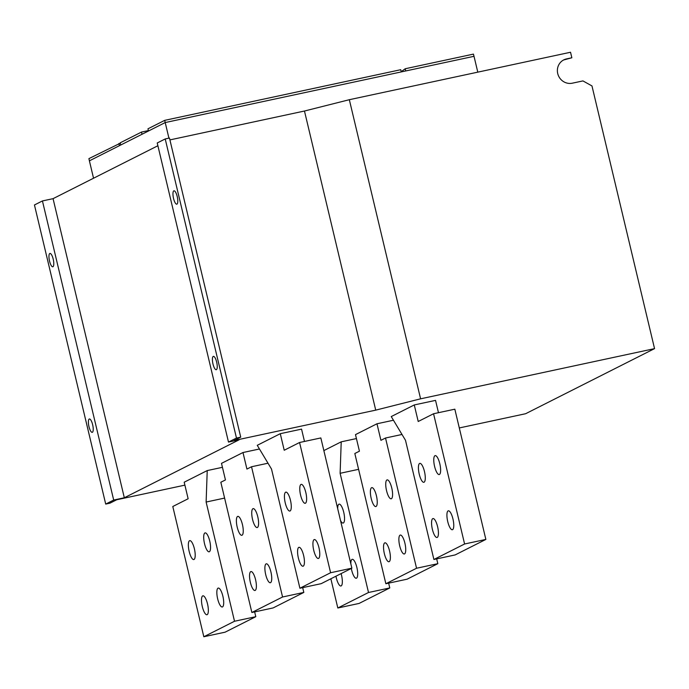 <?xml version="1.0" encoding="UTF-8"?>
<svg xmlns="http://www.w3.org/2000/svg" width="689" height="689" viewBox="0 0 689 689"><rect width="100%" height="100%" fill="white"/><g stroke="black" fill="none" stroke-linecap="round" stroke-linejoin="round"><path stroke-width="1.03" d="M305.434 503.211A9.672 2.834 77.9 0 1 305.227 503.289A9.672 2.834 77.9 0 1 300.507 494.788A9.672 2.834 77.9 0 1 300.964 484.453A9.672 2.834 77.9 0 1 301.171 484.376A9.672 2.834 77.9 0 1 305.899 492.876A9.672 2.834 77.9 0 1 305.434 503.211M290.086 510.962A9.672 2.834 77.9 0 1 289.88 511.04A9.672 2.834 77.9 0 1 285.16 502.539A9.672 2.834 77.9 0 1 285.616 492.204A9.672 2.834 77.9 0 1 285.823 492.127A9.672 2.834 77.9 0 1 290.543 500.627A9.672 2.834 77.9 0 1 290.086 510.962M439.436 474.463A9.672 2.834 77.9 0 1 439.229 474.54A9.672 2.834 77.9 0 1 434.501 466.04A9.672 2.834 77.9 0 1 434.957 455.705A9.672 2.834 77.9 0 1 435.164 455.627A9.672 2.834 77.9 0 1 439.892 464.128A9.672 2.834 77.9 0 1 439.436 474.463M424.079 482.214A9.672 2.834 77.9 0 1 423.873 482.291A9.672 2.834 77.9 0 1 419.153 473.791A9.672 2.834 77.9 0 1 419.61 463.456A9.672 2.834 77.9 0 1 419.816 463.378A9.672 2.834 77.9 0 1 424.545 471.879A9.672 2.834 77.9 0 1 424.079 482.214M209.361 551.725A9.672 2.834 77.9 0 1 209.155 551.803A9.672 2.834 77.9 0 1 204.435 543.302A9.672 2.834 77.9 0 1 204.891 532.967A9.672 2.834 77.9 0 1 205.098 532.89A9.672 2.834 77.9 0 1 209.818 541.39A9.672 2.834 77.9 0 1 209.361 551.725M194.014 559.477A9.672 2.834 77.9 0 1 193.807 559.554A9.672 2.834 77.9 0 1 189.087 551.054A9.672 2.834 77.9 0 1 189.544 540.71A9.672 2.834 77.9 0 1 189.751 540.641A9.672 2.834 77.9 0 1 194.47 549.142A9.672 2.834 77.9 0 1 194.014 559.477M337.688 508.646A9.672 2.834 77.9 0 1 338.885 504.219A9.672 2.834 77.9 0 1 339.091 504.141A9.672 2.834 77.9 0 1 343.811 512.642A9.672 2.834 77.9 0 1 343.355 522.977A9.672 2.834 77.9 0 1 343.148 523.054A9.672 2.834 77.9 0 1 340.53 520.583M257.402 527.473A9.672 2.834 77.9 0 1 257.195 527.541A9.672 2.834 77.9 0 1 252.467 519.05A9.672 2.834 77.9 0 1 252.932 508.706A9.672 2.834 77.9 0 1 253.13 508.637A9.672 2.834 77.9 0 1 257.858 517.129A9.672 2.834 77.9 0 1 257.402 527.473M242.046 535.224A9.672 2.834 77.9 0 1 241.848 535.293A9.672 2.834 77.9 0 1 237.119 526.792A9.672 2.834 77.9 0 1 237.576 516.457A9.672 2.834 77.9 0 1 237.783 516.38A9.672 2.834 77.9 0 1 242.511 524.88A9.672 2.834 77.9 0 1 242.046 535.224M391.395 498.724A9.672 2.834 77.9 0 1 391.188 498.793A9.672 2.834 77.9 0 1 386.469 490.301A9.672 2.834 77.9 0 1 386.925 479.957A9.672 2.834 77.9 0 1 387.132 479.889A9.672 2.834 77.9 0 1 391.852 488.38A9.672 2.834 77.9 0 1 391.395 498.724M376.048 506.475A9.672 2.834 77.9 0 1 375.841 506.544A9.672 2.834 77.9 0 1 371.113 498.044A9.672 2.834 77.9 0 1 371.578 487.709A9.672 2.834 77.9 0 1 371.784 487.631A9.672 2.834 77.9 0 1 376.504 496.132A9.672 2.834 77.9 0 1 376.048 506.475M255.197 590.404A9.672 2.834 77.9 0 1 254.99 590.482A9.672 2.834 77.9 0 1 250.271 581.981A9.672 2.834 77.9 0 1 250.727 571.646A9.672 2.834 77.9 0 1 250.934 571.569A9.672 2.834 77.9 0 1 255.653 580.069A9.672 2.834 77.9 0 1 255.197 590.404M270.544 582.653A9.672 2.834 77.9 0 1 270.338 582.73A9.672 2.834 77.9 0 1 265.618 574.23A9.672 2.834 77.9 0 1 266.075 563.895A9.672 2.834 77.9 0 1 266.281 563.817A9.672 2.834 77.9 0 1 271.001 572.318A9.672 2.834 77.9 0 1 270.544 582.653M389.19 561.656A9.672 2.834 77.9 0 1 388.984 561.733A9.672 2.834 77.9 0 1 384.264 553.233A9.672 2.834 77.9 0 1 384.72 542.898A9.672 2.834 77.9 0 1 384.927 542.82A9.672 2.834 77.9 0 1 389.647 551.321A9.672 2.834 77.9 0 1 389.19 561.656M404.538 553.904A9.672 2.834 77.9 0 1 404.331 553.982A9.672 2.834 77.9 0 1 399.611 545.481A9.672 2.834 77.9 0 1 400.068 535.146A9.672 2.834 77.9 0 1 400.275 535.069A9.672 2.834 77.9 0 1 404.994 543.569A9.672 2.834 77.9 0 1 404.538 553.904M318.585 558.4A9.672 2.834 77.9 0 1 318.378 558.478A9.672 2.834 77.9 0 1 313.659 549.977A9.672 2.834 77.9 0 1 314.115 539.633A9.672 2.834 77.9 0 1 314.322 539.565A9.672 2.834 77.9 0 1 319.041 548.065A9.672 2.834 77.9 0 1 318.585 558.4M303.238 566.151A9.672 2.834 77.9 0 1 303.031 566.22A9.672 2.834 77.9 0 1 298.311 557.728A9.672 2.834 77.9 0 1 298.768 547.385A9.672 2.834 77.9 0 1 298.974 547.316A9.672 2.834 77.9 0 1 303.694 555.808A9.672 2.834 77.9 0 1 303.238 566.151M452.578 529.652A9.672 2.834 77.9 0 1 452.372 529.729A9.672 2.834 77.9 0 1 447.652 521.229A9.672 2.834 77.9 0 1 448.108 510.885A9.672 2.834 77.9 0 1 448.315 510.816A9.672 2.834 77.9 0 1 453.035 519.317A9.672 2.834 77.9 0 1 452.578 529.652M437.231 537.403A9.672 2.834 77.9 0 1 437.024 537.472A9.672 2.834 77.9 0 1 432.304 528.98A9.672 2.834 77.9 0 1 432.761 518.636A9.672 2.834 77.9 0 1 432.968 518.567A9.672 2.834 77.9 0 1 437.687 527.059A9.672 2.834 77.9 0 1 437.231 537.403M222.504 606.914A9.672 2.834 77.9 0 1 222.297 606.983A9.672 2.834 77.9 0 1 217.578 598.491A9.672 2.834 77.9 0 1 218.034 588.148A9.672 2.834 77.9 0 1 218.241 588.079A9.672 2.834 77.9 0 1 222.96 596.571A9.672 2.834 77.9 0 1 222.504 606.914M207.156 614.666A9.672 2.834 77.9 0 1 206.95 614.734A9.672 2.834 77.9 0 1 202.23 606.234A9.672 2.834 77.9 0 1 202.687 595.899A9.672 2.834 77.9 0 1 202.893 595.83A9.672 2.834 77.9 0 1 207.613 604.322A9.672 2.834 77.9 0 1 207.156 614.666M350.83 563.835A9.672 2.834 77.9 0 1 352.027 559.399A9.672 2.834 77.9 0 1 352.234 559.33A9.672 2.834 77.9 0 1 356.962 567.822A9.672 2.834 77.9 0 1 356.497 578.166A9.672 2.834 77.9 0 1 356.291 578.235A9.672 2.834 77.9 0 1 351.312 568.451M341.098 573.61A9.672 2.834 77.9 0 1 341.15 585.917A9.672 2.834 77.9 0 1 340.943 585.986A9.672 2.834 77.9 0 1 335.965 576.202M212.979 363.981A6.83 1.998 -102.1 0 0 216.251 369.726A6.83 1.998 -102.1 0 0 216.665 362.121A6.83 1.998 -102.1 0 0 213.392 356.377A6.83 1.998 -102.1 0 0 212.979 363.981M173.533 198.423A6.83 1.998 -102.1 0 0 176.815 204.168A6.83 1.998 -102.1 0 0 177.219 196.563A6.83 1.998 -102.1 0 0 173.947 190.819A6.83 1.998 -102.1 0 0 173.533 198.423M88.967 426.594A6.83 1.998 -102.1 0 0 92.24 432.339A6.83 1.998 -102.1 0 0 92.653 424.734A6.83 1.998 -102.1 0 0 89.381 418.99A6.83 1.998 -102.1 0 0 88.967 426.594M49.53 261.036A6.83 1.998 -102.1 0 0 52.803 266.781A6.83 1.998 -102.1 0 0 53.208 259.176A6.83 1.998 -102.1 0 0 49.935 253.431A6.83 1.998 -102.1 0 0 49.53 261.036M433.898 559.485L455.162 554.921L485.857 539.427L464.593 543.991L433.898 559.485L405.494 440.288L391.249 416.569L414.27 404.943L435.543 400.378L438.471 412.694M257.255 445.318L271.5 469.037L299.904 588.234L321.169 583.669L351.864 568.175L320.841 437.937L299.569 442.502L284.221 450.244L280.277 433.691L257.255 445.318M368.512 592.497L337.817 607.999L359.09 603.435L389.785 587.941L368.512 592.497L340.116 473.3L341.219 441.83L356.428 438.566M340.116 473.3L358.599 469.33M234.518 621.254L203.823 636.748L225.088 632.183L255.791 616.689L234.518 621.254L206.123 502.048L224.605 498.078M206.123 502.048L207.225 470.578L222.435 467.314M341.219 441.83L323.856 450.597M437.825 563.68L416.552 568.244L385.521 438.006L380.922 440.331L376.978 423.778L355.49 434.621L359.434 451.183L354.826 453.508L385.857 583.747L407.121 579.182L437.825 563.68L436.68 558.891M376.978 423.778L393.453 420.238M282.559 596.993L251.864 612.495L273.128 607.931L303.823 592.428L282.559 596.993L251.528 466.754L246.929 469.08L242.984 452.527L259.46 448.987M242.984 452.527L221.496 463.37L225.441 479.932L220.833 482.257L251.864 612.495M207.225 470.578L184.196 482.205L188.14 498.758L172.793 506.51L203.823 636.748M184.893 485.134L116.717 499.758L109.964 503.168L105.71 504.081L113.685 500.05L124.321 497.768L239.126 439.806L228.49 442.08L236.473 438.058L240.728 437.145L233.976 440.547L375.729 410.136L420.591 398.819L654.55 348.625L525.629 413.719L459.305 427.947M280.277 433.691L301.549 429.126L304.478 441.442M120.291 143.2L88.915 158.625L89.398 160.838L165.214 122.556L168.926 138.144M148.454 131.022L147.98 128.8L164.714 120.351L165.214 122.556L474.015 56.309L477.787 72.147M105.71 504.081L34.45 204.969L42.434 200.938L53.062 198.665L157.893 145.732M228.49 442.08L157.23 142.976L165.214 138.945L169.468 138.033L240.728 437.145M169.916 139.901L304.469 111.024L349.332 99.707L570.535 52.252L571.844 57.773L566.53 58.91A12.514 11.928 63.2 0 0 563.783 59.883A12.514 11.928 63.2 0 0 558.168 75.023A12.514 11.928 63.2 0 0 572.309 83.188L582.946 80.914L591.972 85.936L654.55 348.625M563.171 60.21A12.514 11.928 63.2 0 1 565.299 59.53L571.844 57.773M420.591 398.819L349.332 99.707M375.729 410.136L304.469 111.024M236.473 438.058L165.214 138.945M124.321 497.768L53.062 198.665M113.685 500.05L42.434 200.938M89.398 160.838L93.54 178.227M401.239 71.673L405.21 68.754L405.7 70.958M405.21 68.754L473.438 54.112L474.015 56.309M164.714 120.351L400.731 69.71L401.299 71.906M142.012 134.277L141.512 132.064L120.205 142.821L120.687 145.043M141.512 132.064L148.368 130.6M118.921 143.476L119.421 145.68M303.823 592.428L302.686 587.639M251.528 466.754L268.012 463.215M385.521 438.006L402.006 434.466M416.552 568.244L385.857 583.747M351.864 568.175L330.599 572.74L299.569 442.502M330.599 572.74L299.904 588.234M485.857 539.427L454.835 409.188L433.562 413.744L418.214 421.496L414.27 404.943M464.593 543.991L433.562 413.744M255.791 616.689L254.646 611.892M337.817 607.999L330.858 578.786M389.785 587.941L388.639 583.144M565.299 59.53L566.53 58.91"/></g></svg>
